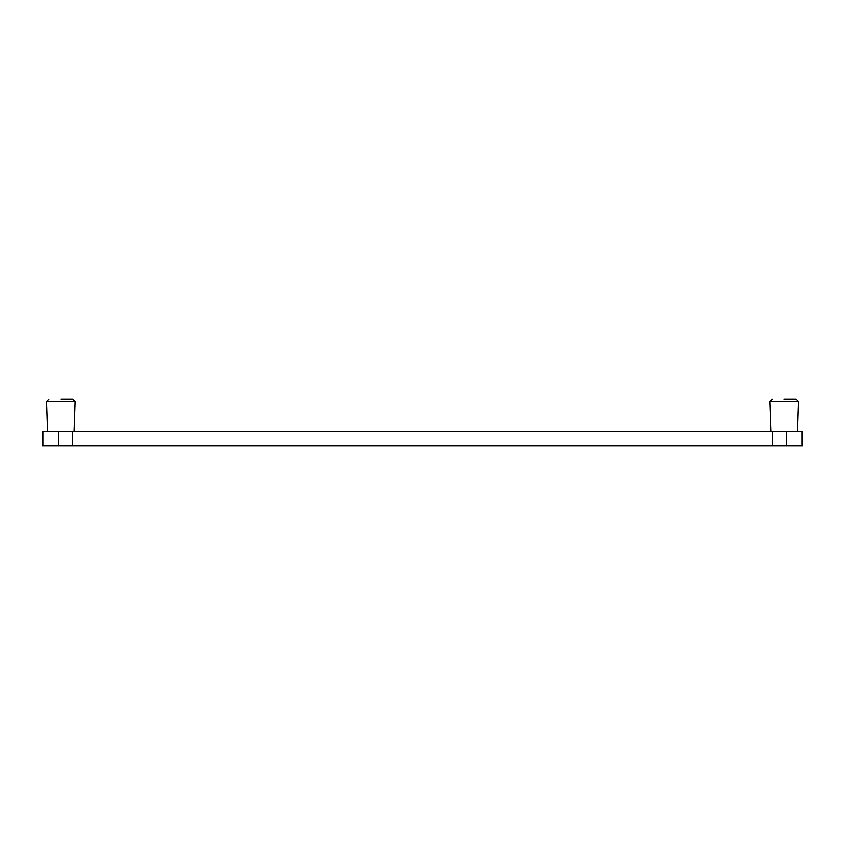 <?xml version="1.0" encoding="UTF-8"?>
<svg xmlns="http://www.w3.org/2000/svg" width="845" height="845" viewBox="0 0 845 845"><rect width="100%" height="100%" fill="white"/><g stroke="black" fill="none" stroke-linecap="round" stroke-linejoin="round"><path stroke-width="1.27" d="M42.905 445.991L802.75 445.991L802.75 431.615L42.25 431.615L42.25 445.991L42.25 431.615L42.25 445.991L42.905 445.991L42.905 431.615M784.16 399.009L796.064 399.009L784.16 399.009M60.84 399.009L72.744 399.009L60.84 399.009M772.657 445.991L772.657 431.615M786.547 445.991L786.547 431.615M72.343 445.991L72.343 431.615M58.453 445.991L58.453 431.615M802.75 445.991L802.75 431.615M802.095 445.991L802.095 431.615M770.915 431.615L769.858 401.481L798.451 401.481L796.064 399.009M47.595 431.615L46.549 401.481L75.142 401.481L72.744 399.009M769.858 401.481L772.256 399.009M797.405 431.615L798.451 401.481M74.085 431.615L75.142 401.481M46.549 401.481L48.936 399.009"/></g></svg>
